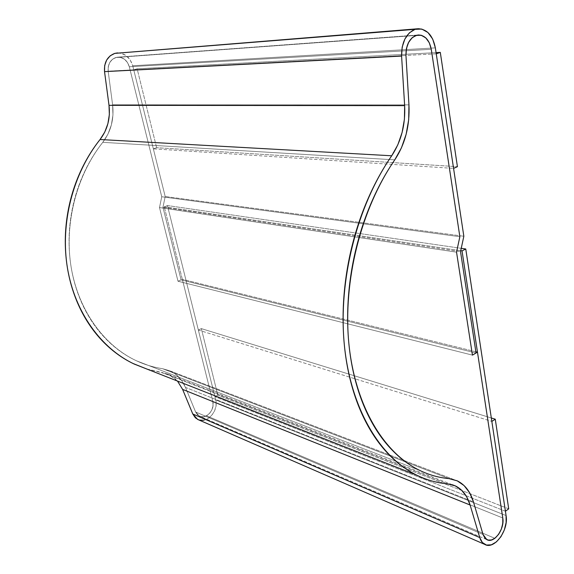<?xml version="1.0" encoding="UTF-8"?>
<svg xmlns="http://www.w3.org/2000/svg" width="574" height="574" viewBox="0 0 574 574"><rect width="100%" height="100%" fill="white"/><g stroke="black" fill="none" stroke-linecap="round" stroke-linejoin="round"><path stroke-width="0.43" stroke-dasharray="2.87 2.15" d="M115.855 57.508C110.294 59.682 107.733 64.238 108.163 71.183L405.954 55.456L108.163 71.183L112.604 104.798L408.953 104.87L112.604 104.798L108.163 71.183L108.271 66.656L109.742 62.537L112.382 59.352L115.855 57.508L416.021 35.437L115.855 57.508L120.081 57.292L124.12 58.986L127.356 62.315L129.308 66.763L431.268 49.292L129.308 66.763C127.356 60.543 123.561 57.335 117.921 57.156L115.855 57.508M117.57 52.916L120.454 53.109L125.835 55.384L130.133 59.825L132.723 65.752L165.197 196.523L162.959 207.293L181.104 279.868L177.997 281.224L182.338 279.323L177.997 281.224L159.493 207.544L456.538 252.158L159.493 207.544L161.739 196.753L459.86 236.703L161.739 196.753L129.308 66.763C127.356 60.543 123.561 57.335 117.921 57.156C111.119 58.397 107.869 63.075 108.163 71.183L405.954 55.456L108.163 71.183L112.604 104.798L112.963 114.958L111.385 124.895L107.941 134.158L111.385 124.895L112.963 114.958L112.604 104.798C114.226 119.069 110.947 131.582 102.782 142.33L107.941 134.158L102.782 142.33L394.769 159.845L102.782 142.33C76.213 175.816 63.958 224.42 71.226 267.685C78.616 310.972 104.353 345.885 136.547 360.838C144.992 364.734 153.674 367.36 162.607 368.709L169.926 370.847L176.369 374.829L181.635 380.454L176.369 374.829L169.926 370.847L162.607 368.709L170.141 370.94L457.356 480.89L170.141 370.94C177.151 374.262 182.267 379.751 185.495 387.421L181.635 380.454L185.495 387.421L468.219 499.868L185.495 387.421L195.605 411.974L483.028 534.466L195.605 411.974L199.25 416.071C201.546 417.162 203.957 417.054 206.497 415.763C211.655 412.369 213.75 407.59 212.796 401.42L164.243 206.791L212.796 401.42L213.069 405.495L211.964 409.642L209.661 413.244L206.497 415.763L494.824 538.312L206.497 415.763L203.268 416.781L200.111 416.437L197.442 414.765L195.605 411.974L199.25 416.071C205.923 419.91 215.272 409.707 212.796 401.42L502.774 517.978L212.796 401.42L213.083 405.309L212.115 409.291L210.027 412.821L207.106 415.418L203.741 416.717L200.405 416.53L197.556 414.873L195.605 411.974L483.028 534.466L195.605 411.974L185.495 387.421L195.605 411.974L185.495 387.421L473.471 501.956L185.495 387.421C182.267 379.751 177.151 374.262 170.141 370.94L162.607 368.709C152.942 367.252 143.579 364.311 134.517 359.862C125.448 355.399 117.017 349.509 109.232 342.19C101.447 334.85 94.624 326.269 88.769 316.453C82.929 306.616 78.322 295.868 74.957 284.202C71.614 272.521 69.684 260.359 69.181 247.724C68.693 235.082 69.676 222.468 72.123 209.883C74.598 197.305 78.437 185.266 83.653 173.771C88.884 162.291 95.262 151.809 102.782 142.33C76.213 175.816 63.958 224.42 71.226 267.685C78.616 310.972 104.353 345.885 136.547 360.838C144.992 364.734 153.674 367.36 162.607 368.709C152.942 367.252 143.579 364.311 134.517 359.862C125.448 355.399 117.017 349.509 109.232 342.19C101.447 334.85 94.624 326.269 88.769 316.453C82.929 306.616 78.322 295.868 74.957 284.202C71.614 272.521 69.684 260.359 69.181 247.724C68.693 235.082 69.676 222.468 72.123 209.883C74.598 197.305 78.437 185.266 83.653 173.771C88.884 162.291 95.262 151.809 102.782 142.33L394.769 159.845L102.782 142.33C110.947 131.582 114.226 119.069 112.604 104.798L108.163 71.183L108.314 66.441L109.95 62.179L112.848 58.986L116.587 57.328L120.648 57.414L124.45 59.222L127.471 62.494L129.308 66.763L161.739 196.753L129.308 66.763L161.739 196.753L459.86 236.703L161.739 196.753L159.493 207.544L161.739 196.753L159.493 207.544L456.538 252.158L159.493 207.544L177.997 281.224L159.493 207.544L177.997 281.224L472.445 355.127L177.997 281.224L472.445 355.127L177.997 281.224L181.104 279.868L476.047 353.003L181.104 279.868L162.959 207.293L460.527 251.656L162.959 207.293L165.197 196.523L463.835 236.251L165.197 196.523L132.723 65.752L435.35 47.872L132.723 65.752C130.119 57.4 125.024 53.124 117.44 52.923M164.243 206.791L460.728 250.702L164.243 206.791L167.443 205.549L461.238 248.334L167.443 205.549L164.243 206.791M506.074 515.567L215.702 399.899L167.443 205.549L215.702 399.899L506.074 515.567M197.592 419.4C206.504 424.566 218.988 410.962 215.702 399.899L216.075 405.072L214.791 410.374L212.014 415.074L208.125 418.532L203.648 420.276M146.578 368.924L161.76 372.426L447.763 483.868L161.76 372.426L168.426 374.356L174.288 377.965L177.517 381.086L168.813 374.528L146.506 368.895M162.607 368.709L448.976 478.608L162.607 368.709M198.654 419.859L199.192 420.039M212.796 401.42L502.774 517.978L212.796 401.42L182.338 279.323L212.796 401.42M129.308 66.763L431.268 49.292L129.308 66.763M475.853 351.754L182.338 279.323L475.853 351.754M112.604 104.798L408.953 104.87L112.604 104.798M156.63 147.69L137.129 68.794L133.735 69.813L153.358 148.838L156.63 147.69L137.129 68.794L133.735 69.813L153.358 148.838L453.575 168.383L153.358 148.838L156.63 147.69L457.428 166.675L156.63 147.69M436.254 53.827L133.735 69.813L436.254 53.827M436.075 52.621L137.129 68.794L436.075 52.621M198.353 330.036L201.345 328.615L217.79 395.142L214.891 396.648L198.353 330.036L214.891 396.648L217.79 395.142L201.345 328.615L491.315 417.972L201.345 328.615L198.353 330.036L491.839 421.424L198.353 330.036M508.708 508.837L217.79 395.142L508.708 508.837M505.414 511.233L214.891 396.648L505.414 511.233M418.216 28.722L417.513 28.779M452.319 484.729L168.813 374.528M418.001 35.007L117.921 57.156L417.944 35.007M419.716 470.415L136.547 360.838L419.716 470.415M486.766 539.617L199.25 416.071L486.766 539.617"/><path stroke-width="0.86" d="M405.954 55.456C405.918 45.203 409.269 38.53 416.021 35.437L418.489 34.964C425.155 35.358 429.417 40.13 431.268 49.292L459.86 236.703L456.538 252.158L472.445 355.127L476.047 353.003L472.445 355.127L456.538 252.158L472.445 355.127L477.475 352.156L472.445 355.127L456.538 252.158L459.86 236.703L456.538 252.158L459.86 236.703L431.268 49.292L459.86 236.703L431.268 49.292L429.409 43L426.066 38.142L421.703 35.401L416.903 35.186L412.347 37.561L408.688 42.203L406.449 48.467L405.954 55.456L406.385 48.783L408.415 42.734L411.773 38.085L416.021 35.437L421.043 35.215L425.7 37.784L429.28 42.734L431.268 49.292C429.417 40.13 425.155 35.358 418.489 34.964C410.338 36.664 406.162 43.488 405.954 55.456L408.953 104.87C409.908 125.72 405.179 144.045 394.769 159.845L401.441 147.834L406.148 134.266L408.688 119.736L408.953 104.87L408.688 119.736L406.148 134.266L401.441 147.834L394.769 159.845C385.183 173.822 376.874 189.284 369.835 206.245C376.874 189.284 385.183 173.822 394.769 159.845C360.852 209.18 342.786 281.375 348.863 343.546C355.026 405.768 383.626 452.972 419.716 470.415C383.626 452.972 355.026 405.768 348.863 343.546C342.786 281.375 360.852 209.18 394.769 159.845C405.179 144.045 409.908 125.72 408.953 104.87L405.954 55.456M417.513 28.779L114.807 53.375C107.374 56.266 103.951 62.351 104.533 71.635L401.592 56.073L404.648 105.645L404.426 119.198L402.109 132.458L397.811 144.835L391.712 155.776C381.81 170.169 373.229 186.112 365.961 203.598C358.707 221.112 353.132 239.408 349.222 258.487C345.34 277.572 343.302 296.579 343.094 315.506C342.922 334.42 344.536 352.429 347.944 369.527C351.374 386.603 356.361 402.094 362.904 416.014C369.455 429.904 377.204 441.772 386.144 451.616C395.084 461.439 404.799 469.037 415.282 474.418C425.757 479.778 436.584 482.928 447.763 483.868C437.108 482.964 426.762 480.058 416.731 475.15C379.787 457.026 350.527 408.43 344.292 344.45C338.158 280.528 356.82 206.375 391.712 155.776L100.055 139.518C107.51 129.731 110.495 118.337 109.01 105.329L404.648 105.645L401.592 56.073C401.535 42.347 406.026 33.436 415.059 29.331L418.216 28.722C427.171 29.202 432.889 35.588 435.35 47.872L463.835 236.251L460.527 251.656L476.047 353.003L460.527 251.656L463.835 236.251L435.35 47.872L432.724 39.132L427.967 32.524L421.768 29.059L415.059 29.331L114.807 53.375L415.059 29.331L409.377 32.847L404.878 39.054L402.166 47.147L401.592 56.073L104.533 71.635L109.01 105.329L404.648 105.645C405.545 124.673 401.226 141.383 391.712 155.776L100.055 139.518C72.762 173.836 60.105 223.695 67.459 268.13C74.936 312.579 101.218 348.497 134.144 364.031L146.506 368.895M198.654 419.859L195.39 417.843L192.778 413.976L182.618 389.402L177.51 381.086L182.618 389.402L470.113 505.02L466.597 496.675L461.546 490.16L455.175 485.805L447.763 483.868L455.605 486.006C462.493 489.5 467.329 495.836 470.113 505.02L479.742 537.558L470.113 505.02L182.618 389.402L192.778 413.976L479.742 537.558L482.382 542.53L486.443 545.056L491.351 544.819L496.417 541.885L500.944 536.69L504.331 529.946L506.117 522.577L506.074 515.567L465.765 248.987L462.027 250.888L460.728 250.702L462.027 250.888L502.774 517.978C504.905 528.984 493.913 544.023 486.788 539.625L483.028 534.466L473.471 501.956L469.632 492.779L464.101 485.597L457.119 480.775L448.976 478.608C438.938 477.704 429.18 474.971 419.716 470.415C429.18 474.971 438.938 477.704 448.976 478.608L457.356 480.89C465.026 484.736 470.4 491.76 473.471 501.956L483.028 534.466L473.471 501.956L469.632 492.779L464.101 485.597L457.119 480.775L448.976 478.608C438.113 477.64 427.601 474.526 417.441 469.267C407.275 463.979 397.861 456.552 389.208 446.967C380.548 437.359 373.057 425.8 366.729 412.297C360.407 398.758 355.6 383.705 352.3 367.13C349.021 350.535 347.471 333.063 347.657 314.724C347.873 296.378 349.86 277.952 353.62 259.455C357.415 240.958 362.818 223.221 369.835 206.245C362.818 223.221 357.415 240.958 353.62 259.455C349.86 277.952 347.873 296.378 347.657 314.724C347.471 333.063 349.021 350.535 352.3 367.13C355.6 383.705 360.407 398.758 366.729 412.297C373.057 425.8 380.548 437.359 389.208 446.967C397.861 456.552 407.275 463.979 417.441 469.267C427.601 474.526 438.113 477.64 448.976 478.608L457.356 480.89C465.026 484.736 470.4 491.76 473.471 501.956L483.028 534.466L484.872 538.06L487.713 540.019L491.179 540.098L494.824 538.312L498.49 534.487L501.274 529.293L502.781 523.51L502.774 517.978L502.817 523.251L501.468 528.79L498.921 533.863L495.513 537.759L491.71 539.947L488.029 540.105L484.994 538.197L483.028 534.466L486.774 539.617C489.249 540.83 491.925 540.385 494.824 538.312C500.736 533.052 503.391 526.272 502.774 517.978L477.475 352.156L475.853 351.754L477.475 352.156L502.774 517.978L462.027 250.888L465.765 248.987L461.238 248.334L465.765 248.987L506.074 515.567C508.894 530.24 494.243 550.294 484.714 544.382C482.404 543.112 480.747 540.837 479.742 537.558L192.778 413.976L197.592 419.4L484.678 544.367M117.57 52.916L114.807 53.375L110.165 55.829L106.635 60.083L104.669 65.587L104.533 71.635L109.01 105.329L109.347 114.585L107.905 123.64L104.762 132.077L100.055 139.518C92.299 149.276 85.727 160.067 80.331 171.899C74.95 183.737 70.989 196.143 68.442 209.108C65.917 222.073 64.912 235.075 65.422 248.097C65.953 261.12 67.947 273.64 71.413 285.665C74.893 297.676 79.65 308.74 85.684 318.857C91.725 328.952 98.764 337.763 106.793 345.297C114.829 352.809 123.51 358.85 132.852 363.414L146.578 368.924M199.192 420.039L203.648 420.276M453.575 168.383L457.428 166.675L440.301 52.392L436.254 53.827L453.575 168.383L436.254 53.827L440.301 52.392L436.075 52.621L440.301 52.392L457.428 166.675L453.575 168.383M495.269 419.185L491.839 421.424L505.414 511.233L508.708 508.837L495.269 419.185L508.708 508.837L505.414 511.233L491.839 421.424L495.269 419.185L491.315 417.972L495.269 419.185M455.605 486.006L452.319 484.729M134.144 364.031L416.731 475.15"/></g></svg>
